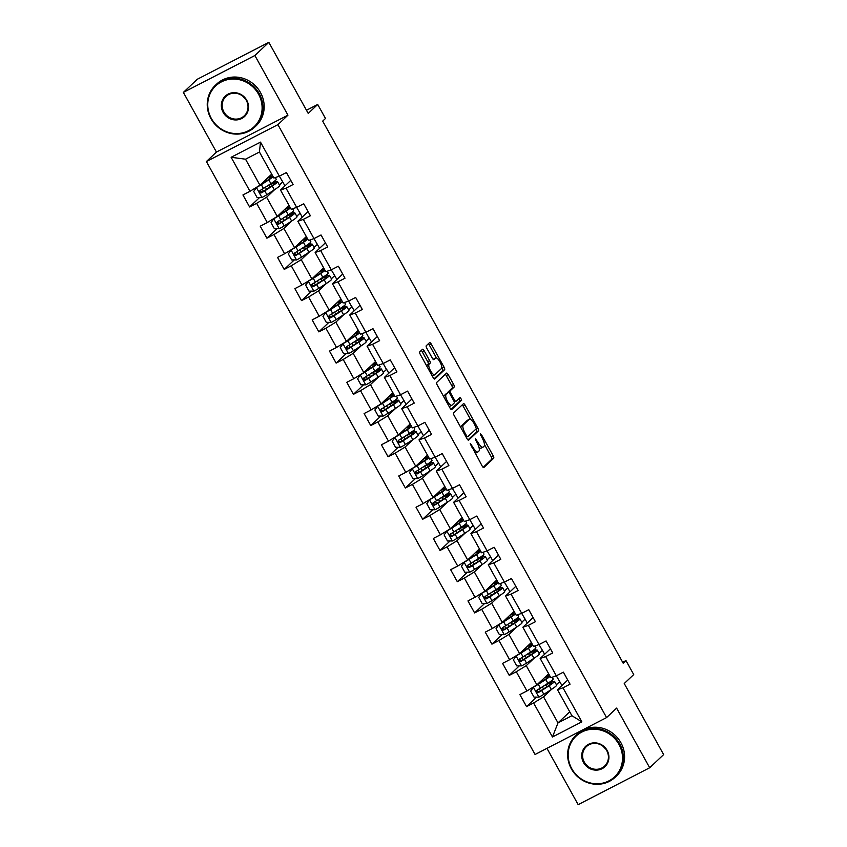 <?xml version="1.0" encoding="UTF-8"?>
<svg xmlns="http://www.w3.org/2000/svg" width="847" height="847" viewBox="0 0 847 847"><rect width="100%" height="100%" fill="white"/><g stroke="black" fill="none" stroke-linecap="round" stroke-linejoin="round"><path stroke-width="1.27" d="M470.244 443.468L482.197 466.083A2.255 0.731 62.7 0 0 483.775 467.565A2.255 0.731 62.7 0 0 483.838 467.533L493.695 458.227A2.255 0.731 62.7 0 0 493.155 455.739L481.583 434.871L480.429 433.855L482.314 438.291A7.221 2.329 62.7 0 1 484.039 446.231L483.224 447.015A7.221 2.329 62.7 0 1 483.044 447.131A7.221 2.329 62.7 0 1 477.983 442.378L475.336 438.661L477.221 443.097A7.221 2.329 62.7 0 1 478.947 451.038L478.132 451.822A7.221 2.329 62.7 0 1 477.952 451.938A7.221 2.329 62.7 0 1 472.891 447.184L470.244 443.468M424.135 350.732A2.255 0.731 62.7 0 0 422.558 349.25A2.255 0.731 62.7 0 0 422.505 349.282L419.741 351.897A2.255 0.731 62.7 0 0 420.281 354.374L433.135 377.561A2.255 0.731 62.7 0 0 434.712 379.054A2.255 0.731 62.7 0 0 434.765 379.011L444.622 369.705A2.255 0.731 62.7 0 0 444.082 367.227L431.229 344.041A2.255 0.731 62.7 0 0 429.651 342.548A2.255 0.731 62.7 0 0 429.598 342.59L426.253 345.745A2.255 0.731 62.7 0 0 426.793 348.223L432.298 358.154A2.255 0.731 62.7 0 0 433.876 359.636A2.255 0.731 62.7 0 0 433.929 359.594L435.591 358.037A6.035 1.948 62.7 0 1 435.739 357.932A6.035 1.948 62.7 0 1 440.101 362.156A6.035 1.948 62.7 0 1 441.414 368.551L434.924 374.67A6.035 1.948 62.7 0 1 434.776 374.776A6.035 1.948 62.7 0 1 430.414 370.552A6.035 1.948 62.7 0 1 429.101 364.157L430.181 363.141A2.255 0.731 62.7 0 0 429.641 360.653L424.135 350.732L422.208 351.727A2.255 0.731 62.7 0 0 421.245 350.467M546.95 748.335L578.162 804.65L649.691 767.753L663.635 754.592L624.239 683.529L633.725 674.572L625.965 660.565L623.17 663.19L322.686 121.11L325.481 118.474L317.71 104.456L306.476 110.258M254.883 55.51L183.365 92.408L216.43 152.068L287.948 115.171L254.883 55.51L268.838 42.35L308.223 113.413L317.71 104.456M287.948 115.171L277.911 124.647L606.579 717.578L535.06 754.476L206.393 161.544L277.911 124.647M649.691 767.753L616.616 708.103L606.579 717.578M453.611 413.008A2.255 0.731 62.7 0 0 454.151 415.485L467.004 438.672A2.255 0.731 62.7 0 0 468.582 440.154A2.255 0.731 62.7 0 0 468.645 440.122L478.502 430.816A2.255 0.731 62.7 0 0 477.952 428.338L465.109 405.152A2.255 0.731 62.7 0 0 463.521 403.659A2.255 0.731 62.7 0 0 463.468 403.701L453.611 413.008M450.064 408.116L437.211 384.93A2.255 0.731 62.7 0 1 436.671 382.452L446.528 373.146A2.255 0.731 62.7 0 1 446.591 373.103A2.255 0.731 62.7 0 1 448.169 374.596L453.664 384.517A2.255 0.731 62.7 0 1 454.214 386.994L450.212 390.774A2.255 0.731 62.7 0 0 450.752 393.252L454.405 399.837A2.255 0.731 62.7 0 0 455.982 401.319A2.255 0.731 62.7 0 0 456.035 401.287L460.239 397.328L461.721 400.102L451.705 409.567A2.255 0.731 62.7 0 1 451.652 409.609A2.255 0.731 62.7 0 1 450.064 408.116M183.365 92.408L197.309 79.247L268.838 42.35M259.648 197.457L249.59 206.964L256.641 203.322L267.292 222.539L260.241 226.181L266.9 238.187L273.952 234.545L284.603 253.761L277.551 257.403L284.211 269.42L291.262 265.778L301.913 284.994L294.862 288.636L301.521 300.643L308.573 297.001L319.224 316.227L312.172 319.859L318.821 331.876L325.883 328.234L336.534 347.45L329.483 351.092L336.132 363.098L343.194 359.456L353.845 378.683L346.794 382.315L353.443 394.331L360.504 390.689L371.155 409.906L364.104 413.548L370.753 425.554L377.815 421.922L388.466 441.139L381.404 444.77L388.064 456.787L395.126 453.145L405.777 472.361L398.715 476.003L405.374 488.01L412.436 484.378L423.087 503.594L416.025 507.226L422.685 519.243L429.747 515.601L440.398 534.817L433.336 538.459L439.995 550.465L447.057 546.834L457.708 566.05L450.646 569.682L457.306 581.698L464.357 578.056L475.019 597.273L467.957 600.915L474.616 612.921L481.668 609.289L492.329 628.506L485.267 632.148L491.927 644.154L498.978 640.512L509.629 659.728L502.578 663.37L509.238 675.377L516.289 671.745L526.94 690.961L519.889 694.604L526.548 706.61L533.599 702.968L552.466 736.996L581.847 721.845L571.905 715.715L557.485 689.691L567.734 680.014M249.59 206.964L242.93 194.948L249.981 191.306L231.125 157.277L260.505 142.127L279.362 176.155L286.424 172.513L293.083 184.53L286.021 188.161L296.672 207.377L303.734 203.746L310.383 215.752L303.332 219.394L313.983 238.61L321.045 234.968L327.694 246.985L320.642 250.617L331.293 269.833L338.355 266.202L345.004 278.208L337.953 281.85L348.604 301.066L355.655 297.424L362.315 309.441L355.264 313.072L365.915 332.289L372.966 328.657L379.625 340.663L372.574 344.305L383.225 363.522L390.276 359.88L396.936 371.897L389.885 375.528L400.536 394.755L407.587 391.113L414.247 403.119L407.195 406.761L417.846 425.977L424.898 422.335L431.557 434.352L424.506 437.984L435.157 457.211L442.208 453.569L448.868 465.575L441.816 469.217L452.467 488.433L459.519 484.791L466.178 496.808L459.127 500.45L469.778 519.666L476.829 516.024L483.489 528.03L476.438 531.672L487.089 550.889L494.14 547.247L500.799 559.264L493.737 562.906L504.399 582.122L511.45 578.48L518.11 590.486L511.048 594.128L521.71 613.344L528.761 609.702L535.42 621.719L528.359 625.361L539.02 644.578L546.071 640.935L552.731 652.942L545.669 656.584L556.32 675.8L563.382 672.158L570.042 684.175L562.98 687.817L581.847 721.845M289.007 205.355L277.255 216.44L266.604 197.224L274.608 189.675M279.468 185.091L282.782 181.957L284.952 185.864M290.775 180.369L280.526 190.046L291.177 209.262L296.672 207.377M266.604 197.224L256.641 203.322M277.255 216.44L267.292 222.539M286.021 188.161L280.526 190.046M306.318 236.578L294.565 247.673L283.914 228.457L291.919 220.898M296.768 216.313L300.092 213.179L302.263 217.097M308.086 211.602L297.837 221.279L308.488 240.495L313.983 238.61M283.914 228.457L273.952 234.545M294.565 247.673L284.603 253.761M303.332 219.394L297.837 221.279M323.628 267.811L311.876 278.896L301.225 259.68L309.229 252.131M314.078 247.546L317.403 244.412L319.573 248.319M325.396 242.824L315.148 252.501L325.799 271.718L331.293 269.833M301.225 259.68L291.262 265.778M311.876 278.896L301.913 284.994M320.642 250.617L315.148 252.501M340.939 299.033L329.187 310.129L318.536 290.913L326.54 283.353M331.389 278.769L334.713 275.635L336.884 279.552M342.707 274.057L332.448 283.734L343.109 302.951L348.604 301.066L351.833 306.963L348.668 309.949M318.536 290.913L308.573 297.001M329.187 310.129L319.224 316.227M337.953 281.85L332.448 283.734M358.249 330.266L346.497 341.352L335.846 322.135L343.85 314.586M348.699 310.002L352.024 306.868L354.194 310.775M360.017 305.28L349.758 314.957L360.42 334.173L365.915 332.289L369.144 338.197L365.978 341.172M335.846 322.135L325.883 328.234M346.497 341.352L336.534 347.45M355.264 313.072L349.758 314.957M375.56 361.489L363.808 372.585L353.157 353.368L361.161 345.809M366.01 341.235L369.334 338.091L371.505 342.008M377.328 336.513L367.069 346.19L377.72 365.406L383.225 363.522L386.454 369.419L383.289 372.405M353.157 353.368L343.194 359.456M363.808 372.585L353.845 378.683M372.574 344.305L367.069 346.19M392.87 392.722L381.118 403.807L370.467 384.591L378.471 377.042M383.32 372.458L386.645 369.324L388.815 373.231M394.638 367.736L384.379 377.413L395.03 396.629L400.536 394.755M370.467 384.591L360.504 390.689M381.118 403.807L371.155 409.906M389.885 375.528L384.379 377.413M410.181 423.945L398.429 435.04L387.778 415.824L395.782 408.265M400.631 403.691L403.955 400.546L406.126 404.464M411.949 398.969L401.69 408.646L412.341 427.862L417.846 425.977M387.778 415.824L377.815 421.922M398.429 435.04L388.466 441.139M407.195 406.761L401.69 408.646M427.491 455.178L415.739 466.263L405.088 447.047L413.092 439.498M417.942 434.913L421.266 431.779L423.436 435.686M429.26 430.191L419 439.868L429.651 459.085L435.157 457.211M405.088 447.047L395.126 453.145M415.739 466.263L405.777 472.361M424.506 437.984L419 439.868M444.802 486.4L433.05 497.496L422.399 478.28L430.392 470.72M435.252 466.146L438.577 463.002L440.747 466.919M446.56 461.424L436.311 471.101L446.962 490.318L452.467 488.433M422.399 478.28L412.436 484.378M433.05 497.496L423.087 503.594M441.816 469.217L436.311 471.101M462.102 517.633L450.36 528.719L439.709 509.502L447.703 501.953M452.563 497.369L455.887 494.235L458.058 498.142M463.87 492.647L453.621 502.324L464.272 521.54L469.778 519.666M439.709 509.502L429.747 515.601M450.36 528.719L440.398 534.817M459.127 500.45L453.621 502.324M479.413 548.867L467.671 559.952L457.02 540.735L465.014 533.187M469.873 528.602L473.198 525.458L475.358 529.375M481.181 523.88L470.932 533.557L481.583 552.773L487.089 550.889M457.02 540.735L447.057 546.834M467.671 559.952L457.708 566.05M476.438 531.672L470.932 533.557M496.723 580.089L484.982 591.185L474.331 571.958L482.324 564.409M487.184 559.825L490.508 556.691L492.668 560.598M498.491 555.103L488.243 564.78L498.894 583.996L504.399 582.122M474.331 571.958L464.357 578.056M484.982 591.185L475.019 597.273M493.737 562.906L488.243 564.78M514.034 611.322L502.292 622.407L491.631 603.191L499.635 595.642M504.494 591.058L507.819 587.924L509.979 591.831M515.802 586.336L505.553 596.013L516.204 615.229L521.71 613.344M491.631 603.191L481.668 609.289M502.292 622.407L492.329 628.506M511.048 594.128L505.553 596.013M531.344 642.545L519.603 653.64L508.941 634.414L516.945 626.865M521.805 622.28L525.129 619.146L527.289 623.053M533.112 617.558L522.864 627.235L533.515 646.452L539.02 644.578M508.941 634.414L498.978 640.512M519.603 653.64L509.629 659.728M528.359 625.361L522.864 627.235M548.655 673.778L536.903 684.863L526.252 665.647L534.256 658.098M539.115 653.513L542.44 650.38L544.6 654.286M550.423 648.791L540.174 658.468L550.825 677.685L556.32 675.8M526.252 665.647L516.289 671.745M536.903 684.863L526.94 690.961M545.669 656.584L540.174 658.468M569.745 711.808L557.993 722.893L543.562 696.88L551.566 689.32M556.426 684.736L559.74 681.602L561.91 685.509M543.562 696.88L533.599 702.968M571.905 715.715L557.993 722.893L552.466 736.996M562.98 687.817L557.485 689.691M216.43 152.068L206.393 161.544M625.965 660.565L622.651 662.269M282.782 181.957L279.33 176.165L273.867 178.039L259.436 152.015L245.524 159.194L259.944 185.218L271.696 174.122M300.092 213.179L296.641 207.399M317.403 244.412L313.951 238.621M334.713 275.635L331.262 269.854M403.955 400.546L400.493 394.766M421.266 431.779L417.804 425.988M438.577 463.002L435.114 457.221M455.887 494.235L452.425 488.444M473.198 525.458L469.736 519.677M490.508 556.691L487.046 550.899M507.819 587.924L504.357 582.133M525.129 619.146L521.667 613.355M542.44 650.38L538.978 644.588M559.74 681.602L556.288 675.811M260.505 142.127L259.436 152.015M245.524 159.194L231.125 157.277M259.944 185.218L249.981 191.306M553.059 681.486L552.297 680.12M559.549 681.708L556.394 684.683M536.617 697.113L526.548 706.61M519.306 665.88L509.238 675.377M542.239 650.475L539.084 653.461M535.749 650.252L534.986 648.897M501.996 634.657L491.927 644.154M524.928 619.242L521.773 622.227M518.438 619.03L517.676 617.664M484.685 603.424L474.616 612.921M507.618 588.019L504.463 591.005M501.128 587.797L500.376 586.431M467.375 572.191L457.306 581.698M490.307 556.786L487.152 559.772M483.817 556.574L483.065 555.209M450.064 540.968L439.995 550.465M472.997 525.563L469.841 528.549M466.506 525.341L465.755 523.975M432.753 509.735L422.685 519.243M455.697 494.33L452.531 497.316M449.196 494.119L448.444 492.753M415.443 478.513L405.374 488.01M438.386 463.108L435.22 466.094M431.885 462.886L431.134 461.52M398.132 447.28L388.064 456.787M421.075 431.875L417.91 434.86M414.575 431.663L413.823 430.297M380.822 416.057L370.753 425.554M403.765 400.652L400.599 403.627M397.264 400.43L396.512 399.064M363.511 384.824L353.443 394.331M379.954 369.207L379.202 367.842M346.201 353.601L336.132 363.098M362.643 337.974L361.891 336.608M328.89 322.368L318.821 331.876M345.332 306.752L344.581 305.386M311.58 291.146L301.521 300.643M334.523 275.741L331.368 278.716M328.022 275.519L327.27 274.153M294.269 259.913L284.211 269.42M317.212 244.508L314.057 247.493M310.711 244.285L309.96 242.93M276.958 228.69L266.9 238.187M299.902 213.285L296.746 216.26M293.411 213.063L292.649 211.697M282.591 182.052L279.436 185.038M276.101 181.83L275.339 180.475M474.828 452.785A7.221 2.329 62.7 0 0 476.014 452.944L477.952 451.938M478.978 447.29A7.221 2.329 62.7 0 0 481.107 448.137L483.044 447.131M483.161 467.343L491.758 459.222A2.255 0.731 62.7 0 0 491.218 456.745L484.452 444.527M470.54 419.445L463.171 406.147A2.255 0.731 62.7 0 0 462.218 404.887M467.957 439.932L476.565 431.811A2.255 0.731 62.7 0 0 476.025 429.334L475.887 429.09M466.57 435.782L467.682 436.83L476.374 428.635L474.415 424.051A7.221 2.329 62.7 0 0 469.354 419.286A7.221 2.329 62.7 0 0 469.174 419.413L463.256 424.993A7.221 2.329 62.7 0 0 464.992 432.933L466.57 435.782L465.659 436.258M467.629 420.218A7.221 2.329 62.7 0 0 467.417 420.281A7.221 2.329 62.7 0 0 467.237 420.408L469.174 419.413M460.916 427.693A7.221 2.329 62.7 0 1 461.329 425.988L467.237 420.408M448.19 392.606A2.255 0.731 62.7 0 1 448.275 391.769L452.277 388A2.255 0.731 62.7 0 0 451.737 385.512L446.231 375.592A2.255 0.731 62.7 0 0 445.278 374.332M451.028 409.376L459.794 401.107L458.873 398.609M446.062 394.691A6.035 1.948 62.7 0 0 447.375 401.086A6.035 1.948 62.7 0 0 451.747 405.3A6.035 1.948 62.7 0 0 451.896 405.194L454.172 403.045A2.255 0.731 62.7 0 0 453.632 400.557L449.99 393.982A2.255 0.731 62.7 0 0 448.402 392.489A2.255 0.731 62.7 0 0 448.349 392.532L444.135 395.687A6.035 1.948 62.7 0 0 443.786 396.777M449.048 406.285A6.035 1.948 62.7 0 0 449.81 406.306A6.035 1.948 62.7 0 0 449.958 406.2M446.538 393.463A2.255 0.731 62.7 0 0 446.475 393.484A2.255 0.731 62.7 0 0 446.422 393.527L448.349 392.532M444.135 395.687L446.422 393.527M426.824 366.179A6.035 1.948 62.7 0 1 427.163 365.152L428.243 364.136A2.255 0.731 62.7 0 0 427.703 361.658L422.208 351.727M432.139 375.772A6.035 1.948 62.7 0 0 432.849 375.772A6.035 1.948 62.7 0 0 432.997 375.666M433.971 358.863A6.035 1.948 62.7 0 0 433.802 358.927A6.035 1.948 62.7 0 0 433.653 359.033L435.591 358.037M436.449 357.932L429.302 345.036A2.255 0.731 62.7 0 0 428.338 343.776M434.088 378.821L442.695 370.7A2.255 0.731 62.7 0 0 442.155 368.223L441.763 367.524M533.779 686.779L530.677 691.099L534.002 697.102L538.978 697.113A6.088 0.529 -29 0 0 543.838 694.318L551.302 689.5A17.575 1.535 -29 0 0 556.648 685.149L554.541 681.337A17.575 1.535 -29 0 0 547.247 683.931L545.775 684.641M533.43 687.108A6.088 0.529 -29 0 0 538.29 684.312L545.754 679.485A17.575 1.535 -29 0 0 550.105 676.393M549.512 675.313A17.575 1.535 -29 0 0 545.119 677.113M537.083 684.704L544.049 680.194A14.59 1.27 -29 0 0 548.485 676.584A14.59 1.27 -29 0 0 544.335 677.854M552.244 677.198L553.207 678.934A17.575 1.535 151 0 1 547.861 683.296L540.397 688.113A6.088 0.529 151 0 1 537.062 690.093C535.929 691.745 536.363 692.55 538.396 692.497A6.088 0.529 -29 0 0 541.731 690.517L549.184 685.689A17.575 1.535 -29 0 0 554.541 681.337M546.897 686.779L545.87 684.937A14.59 1.27 151 0 1 551.926 682.788A14.59 1.27 151 0 1 547.49 686.398L539.2 691.734L537.104 690.951M545.87 684.937L543.689 685.985M571.746 768.653A28.025 26.426 -133.3 0 0 608.866 780.913A28.025 26.426 -133.3 0 0 618.913 744.322A28.025 26.426 -133.3 0 0 581.794 732.073A28.025 26.426 -133.3 0 0 571.746 768.653M619.665 743.867A28.724 27.072 46.7 0 1 615.218 777.218A28.724 27.072 46.7 0 1 571.333 768.801A28.724 27.072 46.7 0 1 575.791 735.45A28.724 27.072 46.7 0 1 619.665 743.867M583.541 762.575A14.018 13.213 46.7 0 1 588.559 744.28A14.018 13.213 46.7 0 1 607.119 750.41A14.018 13.213 46.7 0 1 602.101 768.705A14.018 13.213 46.7 0 1 583.541 762.575M606.706 750.548A13.33 12.557 -133.3 0 0 586.357 746.641A13.33 12.557 -133.3 0 0 584.292 762.12A13.33 12.557 -133.3 0 0 604.652 766.027A13.33 12.557 -133.3 0 0 606.706 750.548M575.791 735.45L577.019 734.285A28.724 27.072 46.7 0 1 620.893 742.713A28.724 27.072 46.7 0 1 616.436 776.064L615.218 777.218M605.679 748.96A13.33 12.557 46.7 0 1 603.445 746.588M211.348 118.474A28.025 26.426 -133.3 0 0 248.467 130.724A28.025 26.426 -133.3 0 0 258.515 94.144A28.025 26.426 -133.3 0 0 221.395 81.884A28.025 26.426 -133.3 0 0 211.348 118.474M259.256 93.689A28.724 27.072 46.7 0 1 254.809 127.039A28.724 27.072 46.7 0 1 210.935 118.612A28.724 27.072 46.7 0 1 215.382 85.261A28.724 27.072 46.7 0 1 259.256 93.689M223.142 112.386A14.018 13.213 46.7 0 1 228.161 94.091A14.018 13.213 46.7 0 1 246.721 100.221A14.018 13.213 46.7 0 1 241.702 118.516A14.018 13.213 46.7 0 1 223.142 112.386M246.308 100.37A13.33 12.557 -133.3 0 0 225.948 96.463A13.33 12.557 -133.3 0 0 223.883 111.931A13.33 12.557 -133.3 0 0 244.243 115.838A13.33 12.557 -133.3 0 0 246.308 100.37M215.382 85.261L216.61 84.107A28.724 27.072 46.7 0 1 260.484 92.524A28.724 27.072 46.7 0 1 256.038 125.875L254.809 127.039M245.281 98.771A13.33 12.557 46.7 0 1 243.047 96.41M516.469 655.557L513.367 659.866L516.702 665.88L521.678 665.88A6.088 0.529 -29 0 0 526.527 663.095L533.991 658.267A17.575 1.535 -29 0 0 539.338 653.916L537.231 650.115A17.575 1.535 -29 0 0 529.936 652.709L528.464 653.408M516.119 655.874A6.088 0.529 -29 0 0 520.979 653.09L528.443 648.262A17.575 1.535 -29 0 0 532.795 645.16M532.202 644.08A17.575 1.535 -29 0 0 527.808 645.88M519.772 653.471L526.739 648.971A14.59 1.27 -29 0 0 531.175 645.35A14.59 1.27 -29 0 0 527.025 646.632M534.933 645.975L535.897 647.711A17.575 1.535 151 0 1 530.55 652.063L523.086 656.891A6.088 0.529 151 0 1 519.751 658.86C518.618 660.522 519.063 661.316 521.085 661.263A6.088 0.529 -29 0 0 524.42 659.294L531.874 654.466A17.575 1.535 -29 0 0 537.231 650.115M529.587 655.557L528.56 653.715A14.59 1.27 151 0 1 534.616 651.565A14.59 1.27 151 0 1 530.18 655.176L521.89 660.512L519.793 659.728M528.56 653.715L526.379 654.752M499.158 624.324L496.056 628.643L499.391 634.647L504.367 634.657A6.088 0.529 -29 0 0 509.216 631.862L516.681 627.045A17.575 1.535 -29 0 0 522.027 622.693L519.92 618.882A17.575 1.535 -29 0 0 512.626 621.476L511.154 622.185M498.819 624.641A6.088 0.529 -29 0 0 503.669 621.857L511.133 617.029A17.575 1.535 -29 0 0 515.484 613.937M514.891 612.857A17.575 1.535 -29 0 0 510.508 614.657M502.462 622.249L509.428 617.738A14.59 1.27 -29 0 0 513.864 614.128A14.59 1.27 -29 0 0 509.714 615.398M517.623 614.742L518.586 616.478A17.575 1.535 151 0 1 513.24 620.84L505.775 625.658A6.088 0.529 151 0 1 502.44 627.638C501.308 629.289 501.752 630.094 503.774 630.041A6.088 0.529 -29 0 0 507.109 628.061L514.574 623.233A17.575 1.535 -29 0 0 519.92 618.882M512.276 624.324L511.26 622.481A14.59 1.27 151 0 1 517.305 620.332A14.59 1.27 151 0 1 512.869 623.943L504.579 629.279L502.483 628.495M511.26 622.481L509.068 623.53M481.848 593.091L478.746 597.41L482.081 603.424L487.057 603.424A6.088 0.529 -29 0 0 491.906 600.639L499.37 595.812A17.575 1.535 -29 0 0 504.717 591.46L502.61 587.659A17.575 1.535 -29 0 0 495.315 590.253L493.843 590.952M481.509 593.419A6.088 0.529 -29 0 0 486.358 590.624L493.822 585.806A17.575 1.535 -29 0 0 498.174 582.704M497.581 581.624A17.575 1.535 -29 0 0 493.198 583.424M485.151 591.015L492.118 586.516A14.59 1.27 -29 0 0 496.554 582.895A14.59 1.27 -29 0 0 492.403 584.176M500.312 583.519L501.276 585.256A17.575 1.535 151 0 1 495.929 589.607L488.465 594.435A6.088 0.529 151 0 1 485.13 596.404C483.997 598.067 484.442 598.861 486.464 598.808A6.088 0.529 -29 0 0 489.799 596.839L497.263 592.011A17.575 1.535 -29 0 0 502.61 587.659M494.966 593.101L493.949 591.259A14.59 1.27 151 0 1 499.995 589.11A14.59 1.27 151 0 1 495.559 592.72L487.269 598.056L485.183 597.273M493.949 591.259L491.768 592.297M464.537 561.868L461.435 566.188L464.77 572.191L469.746 572.201A6.088 0.529 -29 0 0 474.595 569.406L482.059 564.589A17.575 1.535 -29 0 0 487.406 560.227L485.299 556.426A17.575 1.535 -29 0 0 478.004 559.02L476.533 559.729M464.198 562.186A6.088 0.529 -29 0 0 469.047 559.401L476.512 554.573A17.575 1.535 -29 0 0 480.863 551.482M480.27 550.402A17.575 1.535 -29 0 0 475.887 552.202M467.84 559.793L474.807 555.283A14.59 1.27 -29 0 0 479.243 551.672A14.59 1.27 -29 0 0 475.093 552.943M483.002 552.286L483.965 554.023A17.575 1.535 151 0 1 478.619 558.374L471.154 563.202A6.088 0.529 151 0 1 467.819 565.182C466.686 566.834 467.131 567.638 469.153 567.585A6.088 0.529 -29 0 0 472.488 565.605L479.953 560.778A17.575 1.535 -29 0 0 485.299 556.426M477.655 561.868L476.639 560.026A14.59 1.27 151 0 1 482.684 557.877A14.59 1.27 151 0 1 478.248 561.487L469.958 566.823L467.872 566.04M476.639 560.026L474.458 561.074M447.227 530.635L444.124 534.955L447.46 540.968L452.436 540.968A6.088 0.529 -29 0 0 457.285 538.184L464.749 533.356A17.575 1.535 -29 0 0 470.096 529.004L467.989 525.204A17.575 1.535 -29 0 0 460.694 527.797L459.222 528.496M446.888 530.963A6.088 0.529 -29 0 0 451.737 528.168L459.201 523.351A17.575 1.535 -29 0 0 463.553 520.249M462.96 519.169A17.575 1.535 -29 0 0 458.576 520.969M450.53 528.56L457.496 524.06A14.59 1.27 -29 0 0 461.933 520.439A14.59 1.27 -29 0 0 457.782 521.72M465.691 521.064L466.655 522.8A17.575 1.535 151 0 1 461.308 527.152L453.844 531.98A6.088 0.529 151 0 1 450.509 533.949C449.376 535.611 449.821 536.405 451.843 536.352A6.088 0.529 -29 0 0 455.178 534.383L462.642 529.555A17.575 1.535 -29 0 0 467.989 525.204M460.345 530.646L459.328 528.803A14.59 1.27 151 0 1 465.374 526.643A14.59 1.27 151 0 1 460.937 530.264L452.647 535.6L450.562 534.817M459.328 528.803L457.147 529.841M429.916 499.412L426.814 503.732L430.149 509.735L435.125 509.746A6.088 0.529 -29 0 0 439.974 506.951L447.438 502.133A17.575 1.535 -29 0 0 452.785 497.771L450.678 493.97A17.575 1.535 -29 0 0 443.383 496.564L441.912 497.274M429.577 499.73A6.088 0.529 -29 0 0 434.426 496.945L441.89 492.118A17.575 1.535 -29 0 0 446.242 489.026M445.649 487.946A17.575 1.535 -29 0 0 441.266 489.746M433.219 497.327L440.186 492.827A14.59 1.27 -29 0 0 444.622 489.217A14.59 1.27 -29 0 0 440.472 490.487M448.381 489.831L449.344 491.567A17.575 1.535 151 0 1 443.997 495.918L436.533 500.746A6.088 0.529 151 0 1 433.198 502.726C432.065 504.378 432.51 505.183 434.532 505.13A6.088 0.529 -29 0 0 437.867 503.15L445.331 498.322A17.575 1.535 -29 0 0 450.678 493.97M443.034 499.412L442.018 497.57A14.59 1.27 151 0 1 448.063 495.421A14.59 1.27 151 0 1 443.627 499.031L435.337 504.367L433.251 503.584M442.018 497.57L439.837 498.618M412.605 468.179L409.503 472.499L412.838 478.513L417.815 478.513A6.088 0.529 -29 0 0 422.664 475.728L430.128 470.9A17.575 1.535 -29 0 0 435.474 466.549L433.368 462.748A17.575 1.535 -29 0 0 426.073 465.342L424.612 466.041M412.267 468.507A6.088 0.529 -29 0 0 417.116 465.712L424.58 460.895A17.575 1.535 -29 0 0 428.942 457.793M428.338 456.713A17.575 1.535 -29 0 0 423.955 458.513M415.909 466.104L422.875 461.604A14.59 1.27 -29 0 0 427.322 457.983A14.59 1.27 -29 0 0 423.161 459.265M431.07 458.608L432.034 460.345A17.575 1.535 151 0 1 426.687 464.696L419.223 469.524A6.088 0.529 151 0 1 415.888 471.493C414.755 473.155 415.199 473.949 417.222 473.897A6.088 0.529 -29 0 0 420.557 471.927L428.021 467.099A17.575 1.535 -29 0 0 433.368 462.748M425.723 468.19L424.707 466.348A14.59 1.27 151 0 1 430.752 464.188A14.59 1.27 151 0 1 426.316 467.809L418.026 473.145L415.941 472.361M424.707 466.348L422.526 467.385M395.295 436.957L392.193 441.276L395.528 447.28L400.504 447.29A6.088 0.529 -29 0 0 405.353 444.495L412.817 439.678A17.575 1.535 -29 0 0 418.164 435.316L416.057 431.515A17.575 1.535 -29 0 0 408.773 434.109L407.301 434.807M394.956 437.274A6.088 0.529 -29 0 0 399.805 434.49L407.269 429.662A17.575 1.535 -29 0 0 411.631 426.57M411.028 425.49A17.575 1.535 -29 0 0 406.645 427.29M398.598 434.871L405.565 430.371A14.59 1.27 -29 0 0 410.012 426.761A14.59 1.27 -29 0 0 405.851 428.031M413.76 427.375L414.723 429.111A17.575 1.535 151 0 1 409.376 433.463L401.912 438.291A6.088 0.529 151 0 1 398.577 440.271C397.444 441.922 397.889 442.727 399.911 442.674A6.088 0.529 -29 0 0 403.246 440.694L410.71 435.866A17.575 1.535 -29 0 0 416.057 431.515M408.413 436.957L407.396 435.114A14.59 1.27 151 0 1 413.442 432.965A14.59 1.27 151 0 1 409.006 436.576L400.716 441.912L398.63 441.128M407.396 435.114L405.215 436.163M377.984 405.724L374.893 410.043L378.217 416.046L383.193 416.057A6.088 0.529 -29 0 0 388.042 413.272L395.507 408.445A17.575 1.535 -29 0 0 400.853 404.093L398.746 400.292A17.575 1.535 -29 0 0 391.462 402.876L389.991 403.585M377.646 406.052A6.088 0.529 -29 0 0 382.495 403.257L389.959 398.439A17.575 1.535 -29 0 0 394.321 395.337M393.717 394.257A17.575 1.535 -29 0 0 389.334 396.057M381.288 403.648L388.254 399.149A14.59 1.27 -29 0 0 392.701 395.528A14.59 1.27 -29 0 0 388.54 396.809M396.449 396.142L397.412 397.889A17.575 1.535 151 0 1 392.066 402.24L384.602 407.068A6.088 0.529 151 0 1 381.266 409.037C380.134 410.7 380.578 411.494 382.6 411.441A6.088 0.529 -29 0 0 385.936 409.461L393.4 404.644A17.575 1.535 -29 0 0 398.746 400.292M391.102 405.734L390.086 403.892A14.59 1.27 151 0 1 396.131 401.732A14.59 1.27 151 0 1 391.695 405.353L383.405 410.689L381.319 409.906M390.086 403.892L387.905 404.93M360.674 374.501L357.582 378.821L360.907 384.824L365.883 384.834A6.088 0.529 -29 0 0 370.732 382.039L378.196 377.211A17.575 1.535 -29 0 0 383.543 372.86L381.436 369.059A17.575 1.535 -29 0 0 374.152 371.653L372.68 372.352M360.335 374.819A6.088 0.529 -29 0 0 365.184 372.034L372.648 367.206A17.575 1.535 -29 0 0 377.01 364.104M376.407 363.035A17.575 1.535 -29 0 0 372.024 364.824M363.977 372.415L370.944 367.916A14.59 1.27 -29 0 0 375.39 364.305A14.59 1.27 -29 0 0 371.23 365.576M379.138 364.919L380.112 366.656A17.575 1.535 151 0 1 374.755 371.007L367.291 375.835A6.088 0.529 151 0 1 363.956 377.815C362.823 379.467 363.268 380.271 365.29 380.218A6.088 0.529 -29 0 0 368.625 378.238L376.089 373.411A17.575 1.535 -29 0 0 381.436 369.059M373.792 374.501L372.775 372.659A14.59 1.27 151 0 1 378.831 370.51A14.59 1.27 151 0 1 374.385 374.12L366.095 379.456L364.009 378.673M372.775 372.659L370.594 373.707M343.363 343.268L340.272 347.588L343.596 353.591L348.572 353.601A6.088 0.529 -29 0 0 353.421 350.817L360.886 345.989A17.575 1.535 -29 0 0 366.232 341.637L364.125 337.837A17.575 1.535 -29 0 0 356.841 340.42L355.369 341.129M343.024 343.596A6.088 0.529 -29 0 0 347.873 340.801L355.338 335.984A17.575 1.535 -29 0 0 359.7 332.882M359.096 331.802A17.575 1.535 -29 0 0 354.713 333.602M346.667 341.193L353.633 336.683A14.59 1.27 -29 0 0 358.08 333.072A14.59 1.27 -29 0 0 353.919 334.353M361.838 333.686L362.802 335.433A17.575 1.535 151 0 1 357.445 339.785L349.991 344.613A6.088 0.529 151 0 1 346.656 346.582C345.512 348.233 345.957 349.038 347.979 348.985A6.088 0.529 -29 0 0 351.314 347.005L358.779 342.188A17.575 1.535 -29 0 0 364.125 337.837M356.481 343.279L355.465 341.436A14.59 1.27 151 0 1 361.521 339.276A14.59 1.27 151 0 1 357.074 342.897L348.784 348.233L346.698 347.45M355.465 341.436L353.284 342.474M326.053 312.045L322.961 316.365L326.286 322.368L331.262 322.379A6.088 0.529 -29 0 0 336.111 319.584L343.575 314.756A17.575 1.535 -29 0 0 348.932 310.404L346.815 306.603A17.575 1.535 -29 0 0 339.531 309.197L338.059 309.896M325.714 312.363A6.088 0.529 -29 0 0 330.563 309.579L338.027 304.751A17.575 1.535 -29 0 0 342.389 301.648M341.786 300.579A17.575 1.535 -29 0 0 337.402 302.368M329.367 309.96L336.323 305.46A14.59 1.27 -29 0 0 340.769 301.85A14.59 1.27 -29 0 0 336.608 303.12M344.528 302.464L345.491 304.2A17.575 1.535 151 0 1 340.134 308.552L332.68 313.379A6.088 0.529 151 0 1 329.345 315.359C328.202 317.011 328.647 317.816 330.669 317.763A6.088 0.529 -29 0 0 334.004 315.783L341.468 310.955A17.575 1.535 -29 0 0 346.815 306.603M339.181 312.045L338.154 310.203A14.59 1.27 151 0 1 344.21 308.054A14.59 1.27 151 0 1 339.763 311.664L331.473 317L329.388 316.217M338.154 310.203L335.973 311.251M308.742 280.812L305.651 285.132L308.975 291.135L313.951 291.146A6.088 0.529 -29 0 0 318.811 288.361L326.264 283.533A17.575 1.535 -29 0 0 331.622 279.182L329.504 275.381A17.575 1.535 -29 0 0 322.22 277.964L320.748 278.674M308.403 281.14A6.088 0.529 -29 0 0 313.263 278.345L320.717 273.528A17.575 1.535 -29 0 0 325.079 270.426M324.475 269.346A17.575 1.535 -29 0 0 320.092 271.146M312.056 278.737L319.012 274.227A14.59 1.27 -29 0 0 323.459 270.617A14.59 1.27 -29 0 0 319.298 271.898M327.217 271.231L328.181 272.978A17.575 1.535 151 0 1 322.823 277.329L315.37 282.146A6.088 0.529 151 0 1 312.035 284.126C310.891 285.778 311.336 286.582 313.358 286.53A6.088 0.529 -29 0 0 316.693 284.55L324.157 279.732A17.575 1.535 -29 0 0 329.504 275.381M321.871 280.823L320.844 278.981A14.59 1.27 151 0 1 326.9 276.821A14.59 1.27 151 0 1 322.453 280.442L314.163 285.767L312.077 284.994M320.844 278.981L318.663 280.018M291.432 249.59L288.34 253.909L291.664 259.913L296.641 259.923A6.088 0.529 -29 0 0 301.5 257.128L308.954 252.3A17.575 1.535 -29 0 0 314.311 247.949L312.194 244.148A17.575 1.535 -29 0 0 304.909 246.742L303.438 247.44M291.093 249.907A6.088 0.529 -29 0 0 295.952 247.123L303.406 242.295A17.575 1.535 -29 0 0 307.768 239.193M307.165 238.123A17.575 1.535 -29 0 0 302.781 239.913M294.745 247.504L301.701 243.004A14.59 1.27 -29 0 0 306.148 239.394A14.59 1.27 -29 0 0 301.987 240.664M309.907 240.008L310.87 241.744A17.575 1.535 151 0 1 305.513 246.096L298.059 250.924A6.088 0.529 151 0 1 294.724 252.904C293.581 254.555 294.025 255.36 296.048 255.307A6.088 0.529 -29 0 0 299.383 253.327L306.847 248.499A17.575 1.535 -29 0 0 312.194 244.148M304.56 249.59L303.533 247.748A14.59 1.27 151 0 1 309.589 245.598A14.59 1.27 151 0 1 305.142 249.209L296.852 254.545L294.767 253.761M303.533 247.748L301.352 248.796M274.121 218.357L271.029 222.676L274.354 228.679L279.33 228.69A6.088 0.529 -29 0 0 284.19 225.905L291.643 221.078A17.575 1.535 -29 0 0 297.001 216.726L294.894 212.915A17.575 1.535 -29 0 0 287.599 215.509L286.127 216.218M273.782 218.685A6.088 0.529 -29 0 0 278.642 215.89L286.095 211.072A17.575 1.535 -29 0 0 290.457 207.97M289.865 206.89A17.575 1.535 -29 0 0 285.471 208.69M277.435 216.281L284.391 211.771A14.59 1.27 -29 0 0 288.838 208.161A14.59 1.27 -29 0 0 284.677 209.431M292.596 208.775L293.56 210.522A17.575 1.535 151 0 1 288.202 214.873L280.749 219.691A6.088 0.529 151 0 1 277.414 221.67C276.27 223.322 276.715 224.127 278.748 224.074A6.088 0.529 -29 0 0 282.083 222.094L289.536 217.277A17.575 1.535 -29 0 0 294.894 212.915M287.249 218.367L286.222 216.514A14.59 1.27 151 0 1 292.279 214.365A14.59 1.27 151 0 1 287.832 217.986L279.542 223.312L277.456 222.528M286.222 216.514L284.041 217.563M256.821 187.134L253.719 191.454L257.043 197.457L262.019 197.457A6.088 0.529 -29 0 0 266.879 194.672L274.333 189.844A17.575 1.535 -29 0 0 279.69 185.493L277.583 181.692A17.575 1.535 -29 0 0 270.288 184.286L268.817 184.985M256.472 187.452A6.088 0.529 -29 0 0 261.331 184.667L268.785 179.839A17.575 1.535 -29 0 0 273.147 176.737M272.554 175.657A17.575 1.535 -29 0 0 268.16 177.457M260.124 185.048L267.091 180.549A14.59 1.27 -29 0 0 271.527 176.938A14.59 1.27 -29 0 0 267.366 178.209M275.286 177.552L276.249 179.289A17.575 1.535 151 0 1 270.902 183.64L263.438 188.468A6.088 0.529 151 0 1 260.103 190.448C258.96 192.1 259.404 192.894 261.437 192.841A6.088 0.529 -29 0 0 264.772 190.871L272.226 186.044A17.575 1.535 -29 0 0 277.583 181.692M269.939 187.134L268.912 185.292A14.59 1.27 151 0 1 274.968 183.143A14.59 1.27 151 0 1 270.521 186.753L262.231 192.089L260.145 191.306M268.912 185.292L266.731 186.34M471.98 447.65L472.891 447.184M475.58 440.144L476.48 439.678M477.073 442.843L477.983 442.378M480.673 435.326L481.583 434.871M491.218 456.745L493.155 455.739M491.758 459.222L493.695 458.227M470.487 444.95L471.387 444.484M463.171 406.147L465.109 405.152M476.025 429.334L477.952 428.338M476.565 431.811L478.502 430.816M461.329 425.988L463.256 424.993M464.082 433.41L464.992 432.933M446.231 375.592L448.169 374.596M451.737 385.512L453.664 384.517M452.277 388L454.214 386.994M448.275 391.769L450.212 390.774M449.842 393.728L450.752 393.252M453.494 400.303L454.405 399.837M459.794 401.107L461.721 400.102M427.703 361.658L429.641 360.653M428.243 364.136L430.181 363.141M427.163 365.152L429.101 364.157M429.302 345.036L431.229 344.041M442.155 368.223L444.082 367.227M442.695 370.7L444.622 369.705M533.366 687.203L538.861 697.113M549.184 685.689L551.302 689.5M543.53 688.96L542.355 686.853M540.09 682.756L539.761 682.174M543.456 680.575L542.768 679.336M545.754 679.485L547.861 683.296M541.731 690.517L543.838 694.318M538.29 684.312L540.397 688.113M539.2 691.734L538.396 692.497M516.056 655.97L521.551 665.88M531.874 654.466L533.991 658.267M526.22 657.738L525.045 655.62M522.779 651.523L522.451 650.941M526.146 649.353L525.458 648.103M528.443 648.262L530.55 652.063M524.42 659.294L526.527 663.095M520.979 653.09L523.086 656.891M521.89 660.512L521.085 661.263M498.745 624.747L504.24 634.657M514.574 623.233L516.681 627.045M508.909 626.505L507.734 624.398M505.468 620.3L505.14 619.718M508.835 618.119L508.147 616.881M511.133 617.029L513.24 620.84M507.109 628.061L509.216 631.862M503.669 621.857L505.775 625.658M504.579 629.279L503.774 630.041M481.435 593.514L486.93 603.424M497.263 592.011L499.37 595.812M491.599 595.282L490.424 593.165M488.158 589.067L487.83 588.485M491.525 586.897L490.837 585.648M493.822 585.806L495.929 589.607M489.799 596.839L491.906 600.639M486.358 590.624L488.465 594.435M487.269 598.056L486.464 598.808M464.124 562.292L469.619 572.201M479.953 560.778L482.059 564.589M474.288 564.049L473.113 561.932M470.847 557.845L470.519 557.262M474.214 555.664L473.526 554.425M476.512 554.573L478.619 558.374M472.488 565.605L474.595 569.406M469.047 559.401L471.154 563.202M469.958 566.823L469.153 567.585M446.814 531.058L452.309 540.968M462.642 529.555L464.749 533.356M456.978 532.827L455.802 530.709M453.537 526.612L453.209 526.029M456.904 524.441L456.215 523.192M459.201 523.351L461.308 527.152M455.178 534.383L457.285 538.184M451.737 528.168L453.844 531.98M452.647 535.6L451.843 536.352M429.503 499.836L434.998 509.746M445.331 498.322L447.438 502.133M439.667 501.593L438.492 499.476M436.226 495.389L435.898 494.796M439.593 493.208L438.905 491.969M441.89 492.118L443.997 495.918M437.867 503.15L439.974 506.951M434.426 496.945L436.533 500.746M435.337 504.367L434.532 505.13M412.193 468.603L417.687 478.513M428.021 467.099L430.128 470.9M422.357 470.36L421.181 468.253M418.916 464.156L418.587 463.574M422.282 461.986L421.594 460.736M424.58 460.895L426.687 464.696M420.557 471.927L422.664 475.728M417.116 465.712L419.223 469.524M418.026 473.145L417.222 473.897M394.882 437.38L400.377 447.29M410.71 435.866L412.817 439.678M405.046 439.138L403.881 437.02M401.605 432.933L401.287 432.341M404.972 430.752L404.284 429.514M407.269 429.662L409.376 433.463M403.246 440.694L405.353 444.495M399.805 434.49L401.912 438.291M400.716 441.912L399.911 442.674M377.571 406.147L383.066 416.057M393.4 404.644L395.507 408.445M387.735 407.905L386.571 405.798M384.294 401.7L383.977 401.118M387.661 399.53L386.973 398.281M389.959 398.439L392.066 402.24M385.936 409.461L388.042 413.272M382.495 403.257L384.602 407.068M383.405 410.689L382.6 411.441M360.261 374.925L365.756 384.834M376.089 373.411L378.196 377.211M370.425 376.682L369.26 374.565M366.984 370.478L366.666 369.885M370.361 368.297L369.663 367.058M372.648 367.206L374.755 371.007M368.625 378.238L370.732 382.039M365.184 372.034L367.291 375.835M366.095 379.456L365.29 380.218M342.95 343.691L348.445 353.601M358.779 342.188L360.886 345.989M353.114 345.449L351.95 343.342M349.673 339.245L349.356 338.662M353.051 337.074L352.352 335.825M355.338 335.984L357.445 339.785M351.314 347.005L353.421 350.817M347.873 340.801L349.991 344.613M348.784 348.233L347.979 348.985M325.65 312.469L331.135 322.379M341.468 310.955L343.575 314.756M335.804 314.226L334.639 312.109M332.363 308.022L332.045 307.429M335.74 305.841L335.041 304.592M338.027 304.751L340.134 308.552M334.004 315.783L336.111 319.584M330.563 309.579L332.68 313.379M331.473 317L330.669 317.763M308.34 281.236L313.824 291.146M324.157 279.732L326.264 283.533M318.493 282.993L317.329 280.886M315.052 276.789L314.735 276.207M318.43 274.608L317.741 273.369M320.717 273.528L322.823 277.329M316.693 284.55L318.811 288.361M313.263 278.345L315.37 282.146M314.163 285.767L313.358 286.53M291.029 250.013L296.514 259.923M306.847 248.499L308.954 252.3M301.183 251.771L300.018 249.653M297.752 245.566L297.424 244.974M301.119 243.385L300.431 242.136M303.406 242.295L305.513 246.096M299.383 253.327L301.5 257.128M295.952 247.123L298.059 250.924M296.852 254.545L296.048 255.307M273.719 218.78L279.203 228.69M289.536 217.277L291.643 221.078M283.872 220.538L282.707 218.431M280.442 214.333L280.113 213.751M283.809 212.152L283.12 210.914M286.095 211.072L288.202 214.873M282.083 222.094L284.19 225.905M278.642 215.89L280.749 219.691M279.542 223.312L278.748 224.074M256.408 187.558L261.903 197.457M272.226 186.044L274.333 189.844M266.572 189.315L265.397 187.198M263.131 183.111L262.803 182.518M266.498 180.93L265.81 179.68M268.785 179.839L270.902 183.64M264.772 190.871L266.879 194.672M261.331 184.667L263.438 188.468M262.231 192.089L261.437 192.841M467.417 420.281L469.354 419.286M449.81 406.306L451.747 405.3M446.475 393.484L448.402 392.489M432.849 375.772L434.776 374.776M433.802 358.927L435.739 357.932M539.285 688.812L540.46 690.94M521.974 657.59L523.15 659.718M504.664 626.357L505.839 628.485M487.353 595.123L488.528 597.262M470.043 563.901L471.218 566.029M452.732 532.668L453.907 534.806M435.422 501.445L436.597 503.573M418.111 470.212L419.297 472.351M400.8 438.99L401.986 441.118M383.49 407.756L384.676 409.895M366.179 376.534L367.365 378.662M348.869 345.301L350.055 347.439M331.558 314.078L332.744 316.206M314.248 282.845L315.433 284.984M296.937 251.623L298.123 253.751M279.626 220.389L280.812 222.528M262.316 189.167L263.502 191.295"/></g></svg>
